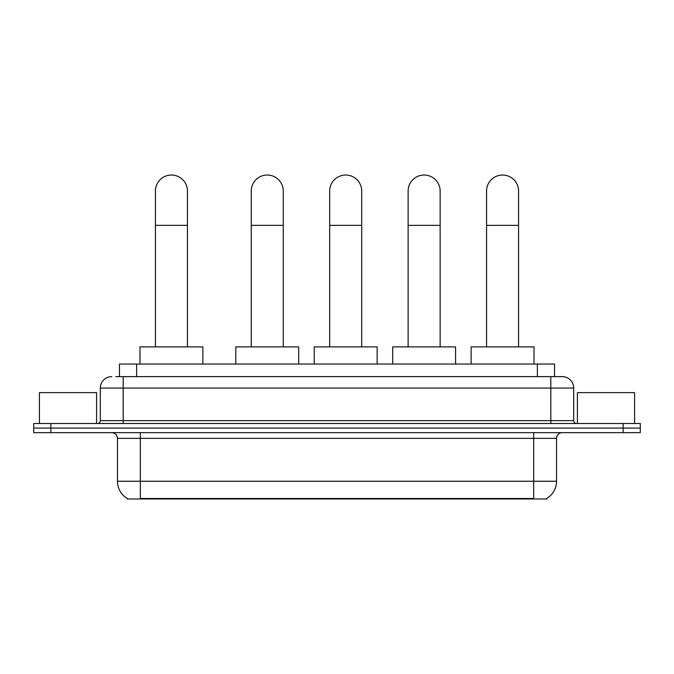 <?xml version="1.0" encoding="UTF-8"?>
<svg xmlns="http://www.w3.org/2000/svg" width="674" height="674" viewBox="0 0 674 674"><rect width="100%" height="100%" fill="white"/><g stroke="black" fill="none" stroke-linecap="round" stroke-linejoin="round"><path stroke-width="1.01" d="M115.743 376.623L123.173 376.623L115.743 376.623L119.467 376.623L119.467 364.044L554.534 364.044L554.534 376.623M546.825 498.406L546.825 498.971L127.175 498.971L127.175 498.406M127.344 498.507A20.009 20.009 0 0 1 117.461 481.244L140.327 481.244L140.327 498.507L533.673 498.507L533.673 481.244L556.539 481.244L556.539 438.37A5.721 5.721 0 0 1 562.259 432.649M117.461 481.244L117.461 438.37C117.116 434.89 115.212 432.986 111.741 432.649M546.656 498.507A20.009 20.009 0 0 0 556.539 481.244M50.853 423.499L640.3 423.499L640.3 428.074L33.7 428.074L33.7 432.649L50.853 432.649L50.853 428.074L33.7 428.074L33.7 423.499L50.853 423.499L50.853 428.074L640.3 428.074L640.3 432.649L50.853 432.649M111.741 376.623A11.433 11.433 0 0 0 100.308 388.056L100.308 420.643A2.856 2.856 0 0 1 97.444 423.499M562.259 376.623L550.827 376.623L562.259 376.623A11.433 11.433 0 0 1 573.692 388.056L573.692 420.643C573.86 422.379 574.812 423.331 576.556 423.499M573.692 388.056L123.173 388.056L123.173 376.623L550.827 376.623L550.827 420.643L573.692 420.643M96.593 423.499L96.593 392.63L39.421 392.63L39.421 423.499M634.579 423.499L634.579 392.63L577.407 392.63L577.407 423.499M155.424 346.891L155.424 191.037A16.008 16.008 0 0 1 171.432 175.029A16.008 16.008 0 0 1 187.439 191.037A16.008 16.008 0 0 0 171.432 175.029M187.439 346.891L187.439 191.037M202.874 364.044L202.874 346.891L139.981 346.891L139.981 364.044M251.242 346.891L251.242 191.037A16.008 16.008 0 0 1 267.249 175.029A16.008 16.008 0 0 1 283.257 191.037A16.008 16.008 0 0 0 267.249 175.029M283.257 346.891L283.257 191.037M298.692 364.044L298.692 346.891L235.807 346.891L235.807 364.044M329.679 346.891L329.679 191.037A16.008 16.008 0 0 1 345.686 175.029A16.008 16.008 0 0 1 361.702 191.037A16.008 16.008 0 0 0 345.686 175.029M361.702 346.891L361.702 191.037M377.137 364.044L377.137 346.891L314.244 346.891L314.244 364.044M408.124 346.891L408.124 191.037A16.008 16.008 0 0 1 424.131 175.029A16.008 16.008 0 0 1 440.139 191.037A16.008 16.008 0 0 0 424.131 175.029M440.139 346.891L440.139 191.037M455.573 364.044L455.573 346.891L392.689 346.891L392.689 364.044M486.561 346.891L486.561 191.037A16.008 16.008 0 0 1 502.568 175.029A16.008 16.008 0 0 1 518.576 191.037A16.008 16.008 0 0 0 502.568 175.029M518.576 346.891L518.576 191.037M534.019 364.044L534.019 346.891L471.126 346.891L471.126 364.044M531.39 498.971L531.39 498.406M142.61 498.971L142.61 498.406M136.62 376.623L136.62 364.044M537.38 376.623L537.38 364.044M533.673 432.649L533.673 438.37L117.461 438.37M556.539 438.37L533.673 438.37L533.673 481.244L140.327 481.244L140.327 432.649M623.147 432.649L623.147 423.499M123.173 423.499L123.173 388.056L100.308 388.056M100.308 420.643L550.827 420.643L550.827 423.499M155.424 225.343L187.439 225.343M251.242 225.343L283.257 225.343M329.679 225.343L361.702 225.343M408.124 225.343L440.139 225.343M486.561 225.343L518.576 225.343"/></g></svg>
